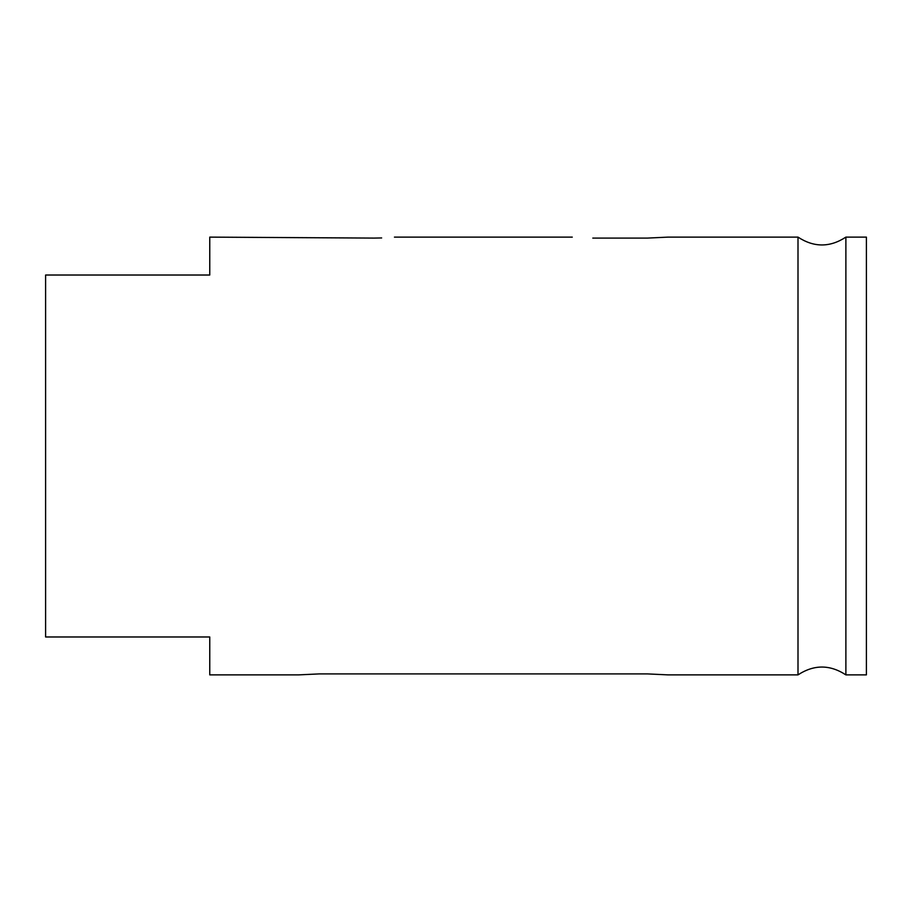<?xml version="1.0" encoding="UTF-8"?>
<svg xmlns="http://www.w3.org/2000/svg" width="912" height="912" viewBox="0 0 912 912"><rect width="100%" height="100%" fill="white"/><g stroke="black" fill="none" stroke-linecap="round" stroke-linejoin="round"><path stroke-width="1.37" d="M381.649 237.952L373.92 238.089C400.391 237.04 400.391 237.04 373.92 238.089L209.76 237.12L209.76 275.025L45.6 275.025L45.6 636.975L209.76 636.975L209.76 674.88L298.68 674.88L319.2 673.911L647.52 673.911L668.04 674.88L798 674.88L798 237.12L668.04 237.12L647.52 238.089L592.8 238.089C566.329 237.04 566.329 237.04 592.8 238.089M798 674.88C813.96 664.438 829.92 664.438 845.88 674.88L845.88 237.12C829.92 247.562 813.96 247.562 798 237.12M845.88 674.88L866.4 674.88L866.4 237.12L845.88 237.12M394.44 237.12L572.28 237.12"/></g></svg>

